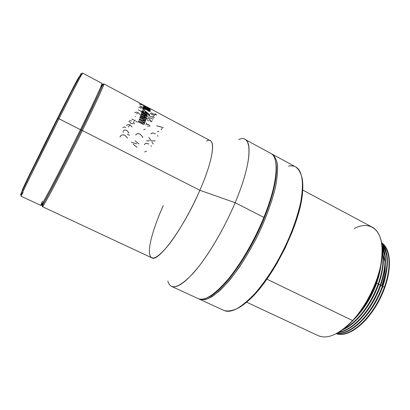 <?xml version="1.0" encoding="UTF-8"?>
<svg xmlns="http://www.w3.org/2000/svg" width="410" height="410" viewBox="0 0 410 410"><rect width="100%" height="100%" fill="white"/><g stroke="black" fill="none" stroke-linecap="round" stroke-linejoin="round"><path stroke-width="0.61" d="M376.185 282.833L378.953 273.603L376.185 282.833C372.065 294.175 366.396 304.266 359.186 313.107C366.396 304.266 372.065 294.175 376.185 282.833L375.909 282.767L376.185 282.833M386.461 282.428L384.903 287.256C392.267 266.726 390.33 248.229 381.633 242.807C390.33 248.229 392.267 266.726 384.903 287.256C380.167 300.284 373.525 311.441 364.967 320.728C353.897 331.941 344.292 336.267 336.144 333.714C344.292 336.267 353.897 331.941 364.967 320.728L364.531 320.517C373.09 311.226 379.732 300.069 384.467 287.036L382.735 286.605C379.194 296.461 374.345 305.409 368.19 313.45C374.345 305.409 379.194 296.461 382.735 286.605L384.626 280.604L382.837 286.211C389.3 265.987 388.931 251.75 381.741 243.494C388.931 251.75 389.3 265.987 382.837 286.211C378.092 299.249 371.445 310.421 362.901 319.723C353.21 329.702 344.492 334.252 336.759 333.391C344.492 334.252 353.21 329.702 362.901 319.723L362.466 319.513C371.009 310.206 377.656 299.028 382.402 285.99L380.675 285.56C376.995 295.759 371.957 304.963 365.546 313.168C371.957 304.963 376.995 295.759 380.675 285.56L382.817 278.651L380.772 285.16C386.543 267.658 386.953 254.4 382.007 245.375C386.953 254.4 386.543 267.658 380.772 285.16C376.011 298.208 369.364 309.391 360.831 318.719C352.846 327.072 345.379 331.659 338.424 332.474C345.379 331.659 352.846 327.072 360.831 318.719L360.39 318.508C368.923 309.176 375.57 297.988 380.336 284.94L378.604 284.514C374.801 295.041 369.569 304.486 362.917 312.845C369.569 304.486 374.801 295.041 378.604 284.514L380.982 276.745L378.702 284.109C383.345 270.513 384.559 259.176 382.345 250.1C384.559 259.176 383.345 270.513 378.702 284.109C373.925 297.163 367.278 308.366 358.755 317.709C353.184 323.639 347.741 327.703 342.411 329.912C347.741 327.703 353.184 323.639 358.755 317.709L358.314 317.499C366.837 308.151 373.484 296.948 378.261 283.889L376.539 283.464C372.598 294.308 367.191 303.979 360.308 312.487C367.191 303.979 372.598 294.308 376.539 283.464L376.626 283.054C371.834 296.122 365.187 307.336 356.674 316.699L353.63 319.795L356.674 316.699L356.428 316.582L356.674 316.699C365.187 307.336 371.834 296.122 376.626 283.054C378.835 276.801 380.285 270.836 380.977 265.147C380.285 270.836 378.835 276.801 376.626 283.054L379.127 274.874L376.539 283.464L378.261 283.889C382.561 271.389 383.929 260.714 382.366 251.858C383.929 260.714 382.561 271.389 378.261 283.889C373.484 296.948 366.837 308.151 358.314 317.499L358.755 317.709C367.278 308.366 373.925 297.163 378.702 284.109L378.604 284.514L380.336 284.94C385.918 268.13 386.497 255.169 382.084 246.041C386.497 255.169 385.918 268.13 380.336 284.94C375.57 297.988 368.923 309.176 360.39 318.508L360.831 318.719C369.364 309.391 376.011 298.208 380.772 285.16L380.675 285.56L382.402 285.99C388.741 266.28 388.531 252.201 381.777 243.755C388.531 252.201 388.741 266.28 382.402 285.99C377.656 299.028 371.009 310.206 362.466 319.513L362.901 319.723C371.445 310.421 378.092 299.249 382.837 286.211L382.735 286.605L384.467 287.036C391.704 266.859 389.992 248.598 381.643 242.889C389.992 248.598 391.704 266.859 384.467 287.036C379.732 300.069 373.09 311.226 364.531 320.517L364.967 320.728C373.525 311.441 380.167 300.284 384.903 287.256L386.435 282.505M382.356 252.437L382.771 254.677L382.356 252.437M382.222 247.599L384.805 255.932L382.222 247.599M382.228 245.764C384.575 248.48 386.112 252.288 386.84 257.183C386.112 252.288 384.575 248.48 382.228 245.764M388.024 253.595L388.229 254.328C387.148 250.3 385.431 247.215 383.078 245.072M382.386 244.483L381.823 244.058M354.143 228.58C371.844 218.991 386.184 232.311 381.32 261.78C378.353 281.486 366.514 305.732 352.59 320.558L353.148 320.318C366.878 305.701 378.532 281.834 381.454 262.405C382.525 255.491 382.648 249.388 381.828 244.099M246.61 302.185L318.114 335.626C327.38 339.582 338.87 334.56 352.59 320.558L266.879 279.164L352.59 320.558C365.684 306.444 376.923 284.335 380.705 265.214C384.011 245.2 381.228 232.542 372.352 227.227L302.718 190.05M358.314 317.499C353.425 322.721 348.597 326.514 343.831 328.871C348.597 326.514 353.425 322.721 358.314 317.499M360.39 318.508C352.841 326.437 345.712 330.983 339.003 332.136C345.712 330.983 352.841 326.437 360.39 318.508M362.466 319.513C353.097 329.189 344.605 333.771 336.989 333.263C344.605 333.771 353.097 329.189 362.466 319.513M381.823 244.099L382.356 250.484L382.238 255.389L380.787 266.095L377.738 277.59L375.642 283.464L370.44 295.097L364.095 306.116L356.931 315.972L353.148 320.318L345.435 327.611L337.292 333.094C342.022 330.583 346.829 326.826 351.724 321.824L353.148 320.318L351.724 321.824M364.531 320.517C353.738 331.49 344.297 335.877 336.215 333.673C344.297 335.877 353.738 331.49 364.531 320.517M370.794 313.758C376.728 305.834 381.408 297.086 384.831 287.512L380.828 297.163L375.811 306.398L370.789 313.773M385.262 265.28C385.41 271.476 384.262 278.334 381.812 285.842L381.987 285.324M385.01 261.857L383.191 254.835M382.663 253.739L382.34 253.154M101.644 87.084L101.203 85.813C98.467 92.496 91.553 107.118 80.462 129.688L81.252 130.375C92.168 108.143 98.964 93.716 101.644 87.084C102.756 84.25 102.633 83.896 101.275 86.028M80.667 75.025C84.137 67.312 74.451 85.68 57.918 118.505L58.963 118.751C75.737 85.434 85.475 66.835 81.903 74.671M42.707 203.309L42.717 203.278C42.286 204.575 42.553 204.487 43.511 203.027M42.112 204.846L44.295 201.91L49.062 193.371L65.134 162.56L81.252 130.375L80.462 129.688C94.074 102.09 102.797 83.138 101.952 83.384L82.553 73.036C82.594 72.344 72.929 91.01 58.963 118.751L80.462 129.688L58.963 118.751C39.298 157.783 19.618 197.948 20.961 196.129L40.877 205.446C40.723 207.788 61.346 168.536 80.462 129.688C64.688 161.73 46.643 196.539 42.368 203.391C40.339 206.691 40.344 205.953 42.389 201.177M79.888 76.747L81.103 74.01M81.293 73.467L72.027 90.748L51.388 131.497L30.448 173.763L20.5 194.842M42.584 203.319C41.692 205.687 42.051 205.574 43.655 202.981C47.929 196.2 65.728 161.935 81.252 130.375L98.369 94.607L101.706 86.925L102.397 84.824L101.905 85.095M101.788 86.397L101.593 86.946C102.187 85.3 102.1 85.039 101.321 86.156M23.042 192.469L21.879 194.622C19.485 198.911 21.92 193.597 29.177 178.688L58.963 118.751L57.918 118.505L28.572 177.607C21.433 192.341 19.05 197.615 21.422 193.428M199.629 299.279L198.845 298.864L199.629 299.279L205.015 299.695C209.402 298.352 214.471 295.195 220.226 290.213C226.274 284.207 232.572 276.642 239.112 267.53C245.631 257.69 251.807 247.081 257.639 235.694C265.931 218.438 272.168 201.32 275.535 186.832C277.252 177.75 277.867 170.16 277.385 164.056C276.304 158.926 274.316 155.508 271.425 153.811L272.173 154.16C274.864 156.195 276.647 159.905 277.529 165.286C277.816 171.611 277.027 179.354 275.156 188.523C271.446 203.493 265.372 219.693 256.937 237.113C248.06 254.323 238.743 268.919 228.98 280.901C222.758 287.922 217.023 293.222 211.78 296.814C206.937 299.367 202.883 300.187 199.629 299.279L223.962 310.447L199.629 299.279M223.834 310.39L223.962 310.447C227.581 311.528 231.978 310.898 237.149 308.551C242.699 305.173 248.696 300.089 255.128 293.293C264.927 281.988 274.833 266.987 283.382 250.351C291.684 233.126 297.47 217.018 300.745 202.022C302.308 192.818 302.77 184.992 302.124 178.55C300.884 173.03 298.741 169.156 295.692 166.937L272.173 154.16M276.181 169.038L276.442 169.017L276.181 169.038M216.388 291.495L216.711 291.643L216.398 291.484M276.442 169.192L276.176 169.207L276.442 169.192M264.306 217.884C271.148 200.828 275.115 186.427 276.196 174.691C276.673 169.151 276.453 164.676 275.535 161.268C278.303 172.779 274.562 191.654 264.306 217.884L263.881 217.387L264.306 217.884C249.106 255.963 221.887 292.832 207.275 297.686C210.555 296.374 214.266 293.867 218.417 290.167C233.116 277.288 252.534 247.138 264.306 217.884M276.196 174.691L275.93 173.696C274.828 185.556 270.81 200.116 263.881 217.387C277.77 183.613 279.502 157.291 270.728 153.376L245.047 139.426C252.668 142.7 249.577 168.638 235.145 202.694L263.881 217.387L235.145 202.694C253.329 159.869 252.621 132.778 238.646 139.615M101.255 85.972C106.19 77.838 97.867 96.698 81.318 130.267L82.384 130.518C99.24 96.299 107.574 77.234 102.403 85.716M78.725 77.372L67.799 98.026L56.939 119.412L57.405 119.52L56.939 119.412L44.813 143.628L25.886 182.219L22.294 190.03L22.201 190.542L22.95 189.307C20.767 193.12 23.006 188.139 29.679 174.347L56.939 119.412C72.303 88.934 81.457 71.606 78.289 78.715L78.689 77.762M206.45 141.04C216.137 135.746 214.394 157.261 199.865 190.291L235.145 202.694L199.865 190.291C211.688 163.359 215.496 142.823 210.345 140.732L147.882 107.384M146.58 106.687L103.832 83.865C104.755 83.65 96.058 102.746 82.384 130.518L199.865 190.291L82.384 130.518C63.176 169.627 42.332 209.069 42.389 206.666L151.761 257.818C157.911 262.948 183.557 228.319 199.865 190.291C190.706 211.299 177.914 233.398 167.823 245.938C157.404 258.315 151.351 261.175 149.671 254.518C147.964 246.656 153.801 226.663 163.257 205.615M140.2 116.829L145.796 119.787L145.509 120.642L144.761 120.243L145.299 121.539L144.858 122.134L144.079 122.185L144.597 123.369L144.064 124.261L142.844 124.215L138.339 121.903L138.708 120.935L142.803 123.041L143.551 122.877L143.07 121.888L139.159 119.725L139.492 118.813L143.577 120.924L144.294 120.791L143.828 119.848L139.897 117.68L140.2 116.829L139.897 117.68L142.644 119.131L144.294 120.791L142.593 120.448L139.492 118.813L139.159 119.725L141.88 121.16C142.967 121.606 143.526 122.18 143.551 122.877L143.085 123.118L138.708 120.935L138.339 121.903L143.146 124.307L144.156 124.209L144.54 123.723L144.079 122.185L145.263 121.693L144.761 120.243L145.509 120.642L145.796 119.787L140.2 116.829M141.773 111.956L147.303 114.887L147.113 115.569L146.37 115.174L146.99 116.153L146.862 116.624L145.904 116.737L146.472 118.07L146.062 118.495L144.909 118.367L140.461 116.061L140.732 115.261L144.771 117.362L145.468 117.28L144.93 116.404L141.055 114.272L141.291 113.539L145.319 115.64L145.986 115.589L145.458 114.764L141.573 112.632L141.773 111.956L141.573 112.632L144.284 114.067L145.986 115.589L144.356 115.159L141.291 113.539L141.055 114.272L143.746 115.697L145.468 117.28L145.048 117.45L140.732 115.261L140.461 116.061L145.201 118.464L146.191 118.439L146.472 118.07L145.904 116.737L146.975 116.425L146.37 115.174L147.113 115.569L147.303 114.887L141.773 111.956M144.802 112.668L144.694 113.078L141.993 111.177L142.162 110.567L143.71 111.387L144.007 110.172L149.568 114.59L149.44 115.128L144.802 112.668L144.643 113.052L144.802 112.668L149.44 115.128L149.568 114.59L149.383 115.097L149.568 114.59L144.007 110.172L143.71 111.387L142.162 110.567L141.993 111.177L144.694 113.078L144.802 112.668M142.542 109.019L142.649 108.517L144.089 109.28L143.982 109.783L142.542 109.019L142.649 108.517L144.089 109.28L143.982 109.783L142.542 109.019M146.806 109.024L149.87 110.613L150.152 111.52L148.712 111.243L146.852 109.87L144.069 108.768L142.803 107.205L144.607 107.599L146.806 109.024M150.25 110.362L142.967 105.626L148.835 109.219L148.789 108.578L150.193 109.332L150.25 110.362L150.193 109.332L150.147 110.305L150.193 109.332L148.789 108.578L148.835 109.219L142.977 105.903L150.25 110.362M144.909 106.369L144.668 105.739L145.883 106.385L146.134 107.025L144.909 106.369L144.668 105.739L145.883 106.385L146.134 107.025L144.909 106.369M147.072 107.522L146.816 106.887L148.025 107.533L148.292 108.173L147.072 107.522L146.816 106.887L148.025 107.533L148.292 108.173L147.072 107.522M102.111 84.691L102.608 84.409L101.916 86.515L96.837 97.995L74.876 143.259L51.05 189.707L44.096 202.314L41.907 205.256M167.828 281.137C170.632 290.685 179.062 288.076 193.136 273.316C206.753 258.146 223.732 229.856 235.145 202.694C225.408 225.828 211.57 250.09 199.219 265.982C186.401 281.906 177.166 288.702 171.513 286.375L198.076 298.567C204.61 301.299 214.532 294.959 227.852 279.558C240.644 264.158 254.523 240.342 263.881 217.387C251.955 246.999 232.301 277.529 217.459 290.546L218.417 290.167M120.017 137.053L120.309 136.366C121.493 134.731 123.118 134.444 125.188 135.505L127.489 138.155M123.369 130.995L123.482 130.739C124.384 129.847 125.532 129.801 126.915 130.595L128.699 132.609L128.612 133.199M127.372 134.208L129.601 135.361M122.923 131.907L123.492 132.199M122.913 127.638C123.594 126.839 124.512 126.839 125.67 127.638M126.572 125.506L126.757 125.106L129.114 124.389M128.458 127.003L129.847 124.686L132.03 127.003M129.811 122.159L131.138 123.564L133.076 123.702M128.827 121.688L128.914 121.524C129.427 120.74 130.298 120.571 131.533 121.001M133.322 122.016L134.26 123.446L134.147 123.979M135.208 120.145L134.849 120.694L131.825 118.936M134.27 121.616L134.096 121.888M135.833 121.211L137.545 122.108M135.09 116.22L135.459 116.507M134.726 112.56L137.058 112.109M136.704 113.985L137.796 112.442L140.179 114.626M138.375 109.895L143.341 112.535M138.713 107.261L140.861 107.297M141.604 107.661L140.784 108.578M139.953 105.959L142.306 107.215M140.328 104.494L140.65 104.693M139.149 103.914L142.08 104.883M147.861 107.405L149.563 108.312M146.995 107.241L147.918 107.733L146.995 107.241M144.843 106.093L145.775 106.59L144.843 106.093M148.82 108.855L150.091 109.531L148.82 108.855M148.733 109.419L142.977 105.893L148.733 109.419M148.466 109.67L148.358 109.87C149.604 110.567 150.209 111.11 150.173 111.51L148.466 109.67L146.939 109.178L145.089 107.845L143.351 107.133L142.757 107.323C142.788 107.835 143.526 108.491 144.961 109.296L146.852 109.87L148.307 111.043L150.28 111.315C150.321 110.92 149.717 110.372 148.466 109.67M142.757 107.353L143.351 107.133L145.089 107.845L146.831 109.373L148.358 109.87L146.831 109.373L144.033 107.589L142.757 107.353M146.134 109.449L143.808 108.189M147.354 109.931L148.323 109.998L149.066 110.792L148.153 110.731L147.323 109.993L149.014 110.956L147.964 110.623L147.344 109.947M143.823 108.076L144.981 109.075L143.977 107.861L146.288 109.188L144.981 109.075L146.262 109.239M147.451 109.752L147.923 110.336L149.122 110.756L147.451 109.752M143.951 107.866L144.663 108.635L146.18 109.265L145.596 108.532L143.966 107.856M142.603 108.742L143.982 109.475L142.603 108.742M143.956 110.398L145.145 111.028L143.956 110.398M143.602 111.576L142.101 110.782L143.602 111.576M144.858 112.243L145.135 111.366L147.369 113.334L144.858 112.243L145.135 111.366L144.858 112.243L147.369 113.334L144.858 112.243M144.966 112.053L147.369 113.334L145.135 111.366L144.966 112.053M146.267 115.353L146.862 116.624L146.267 115.353M145.801 116.917L146.339 118.311L145.801 116.917M145.314 117.547L140.666 115.456L144.94 117.624L145.401 117.393M145.883 115.769L145.217 115.82L141.23 113.739L144.253 115.338L145.929 115.692M141.711 112.166L147.303 114.887L147.067 115.543L147.195 115.072L141.711 112.166M144.658 120.412L145.125 121.939L144.658 120.412M143.977 122.344L144.381 124.01L143.977 122.344M143.387 123.149L142.577 123.143L138.641 121.109L142.987 123.272L143.454 123.031M144.197 120.955L143.474 121.088L139.426 118.997L142.495 120.612L144.207 120.929M140.133 117.019L145.796 119.787L145.473 120.622L145.693 119.956L140.133 117.019M135.085 140.814L138.959 143.951M133.194 144.212L137.027 147.308M131.338 142.337L136.658 143.787M142.716 137.171L142.598 137.719M135.613 134.977L137.288 133.65L138.8 133.711L140.307 134.29L142.711 136.914M143.705 129.734L145.242 129.206M145.873 125.019L146.175 124.763M147.462 126.147L148.635 126.152M147.016 124.502L148.83 124.676L149.763 125.537L149.85 126.572M145.939 122.949L147.047 124.256M147.031 119.582L147.754 120.499M148.517 120.776L149.399 120.571M152.228 120.709L151.392 121.806L150.296 121.386M145.832 119.069L147.518 118.362L149.153 118.91L150.777 120.612L150.69 120.955M152.387 119.233L152.658 119.377M153.361 118.495L153.278 118.772M152.786 116.102L153.781 116.701L154.216 117.665M148.64 115.492L153.058 117.357M147.656 116.727L150.101 118.024L152.095 118.521M155.118 113.795L156.651 115.184M151.111 112.755L155.467 114.79M150.291 113.596L154.688 115.569M144.679 151.951L146.416 151.105M151.023 145.683L151.346 146.452M144.253 144.633L145.878 143.208L148.856 144.043M148.871 137.432L151.167 140.825L155.236 140.902M152.023 142.111L153.268 143.997M146.58 140.794L149.553 140.804M157.635 135.428L158.004 136.304M150.895 133.911L152.433 132.861L155.416 133.829M157.44 131.677L158.906 131.272M156.651 125.762L163.231 127.638M162.181 128.345L161.115 129.734M43.009 204.411C40.979 209.787 43.87 205.236 51.68 190.758C59.46 176.228 71.709 152.218 82.384 130.518L81.318 130.267C70.822 151.577 58.804 175.167 51.147 189.533C43.45 203.862 40.58 208.464 42.527 203.339M276.135 170.565L276.432 170.565L276.135 170.565M276.043 172.287L276.361 172.441L276.043 172.272M288.496 166.071C298.818 164.231 303.415 172.789 302.283 191.736C300.263 223.076 271.569 280.419 247.701 300.822C237.513 309.776 229.6 312.984 223.962 310.447M235.873 309.196C239.712 307.541 243.95 304.63 248.583 300.458C272.209 280.271 300.53 223.675 302.518 192.664C303.082 186.458 302.872 181.317 301.893 177.253L302.811 184.91L302.708 190.219L301.053 202.56L299.505 209.474L294.995 224.378L292.089 232.183L285.129 248.009L276.955 263.399L272.547 270.677L268.007 277.549L258.766 289.742L254.185 294.918L245.39 303.19L241.275 306.214L235.873 309.196M381.32 261.78L381.454 262.405M42.368 203.391L43.655 202.981M199.573 299.254L223.901 310.421M302.283 191.736L302.518 192.664M247.701 300.822L248.583 300.458"/></g></svg>

